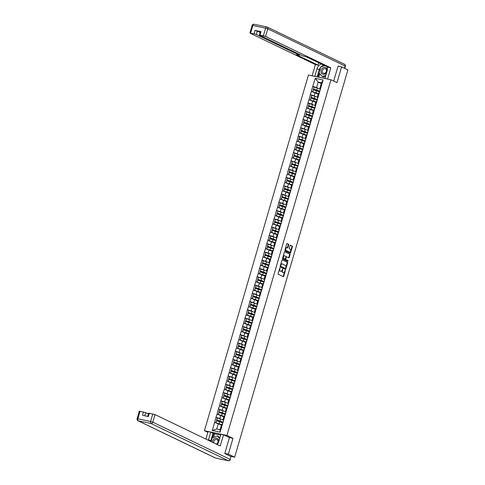<?xml version="1.0" encoding="UTF-8"?>
<svg xmlns="http://www.w3.org/2000/svg" width="485" height="485" viewBox="0 0 485 485"><rect width="100%" height="100%" fill="white"/><g stroke="black" fill="none" stroke-linecap="round" stroke-linejoin="round"><path stroke-width="0.73" d="M279.997 267.781L278.075 273.582A0.546 0.309 101.8 0 0 278.208 274.237L283.282 276.68A0.546 0.309 101.8 0 0 283.719 276.298L285.338 270.763L285.216 270.297L284.731 271.291A1.746 0.982 101.8 0 1 283.47 272.564A1.746 0.982 101.8 0 1 283.343 272.521L282.919 272.321A1.746 0.982 101.8 0 1 282.506 270.218L282.622 269.042L282.106 270.03A1.746 0.982 101.8 0 1 280.845 271.303A1.746 0.982 101.8 0 1 280.718 271.26L280.294 271.054A1.746 0.982 101.8 0 1 279.881 268.957L279.997 267.781M288.72 244.943A0.546 0.309 101.8 0 0 288.593 244.282L287.168 243.597A0.546 0.309 101.8 0 0 286.732 243.985L284.938 250.127A0.546 0.309 101.8 0 0 285.065 250.781L290.145 253.231A0.546 0.309 101.8 0 0 290.576 252.843L292.376 246.701A0.546 0.309 101.8 0 0 292.243 246.04L290.521 245.216A0.546 0.309 101.8 0 0 290.091 245.598L289.321 248.229A0.546 0.309 101.8 0 0 289.448 248.884L290.303 249.296A1.461 0.818 101.8 0 1 290.679 250.957A1.461 0.818 101.8 0 1 289.6 252.121A1.461 0.818 101.8 0 1 289.49 252.079L286.144 250.472A1.461 0.818 101.8 0 1 285.774 248.811A1.461 0.818 101.8 0 1 286.853 247.653A1.461 0.818 101.8 0 1 286.962 247.689L287.52 247.956A0.546 0.309 101.8 0 0 287.951 247.568L288.72 244.943L288.272 244.846A0.546 0.309 101.8 0 0 288.138 244.191L286.962 243.622M224.816 453.402L228.35 454.142L232.97 438.337L226.938 435.433L330.946 79.746L336.978 82.65L341.604 66.845L347.897 69.876L234.643 457.173L230.442 456.294M228.35 454.142L234.643 457.173M282.434 259.79A0.546 0.309 101.8 0 0 281.997 260.172L280.203 266.32A0.546 0.309 101.8 0 0 280.33 266.974L285.41 269.417A0.546 0.309 101.8 0 0 285.841 269.036L287.641 262.888A0.546 0.309 101.8 0 0 287.508 262.233L282.349 259.772M282.567 258.22L284.368 252.079A0.546 0.309 101.8 0 1 284.798 251.697L289.878 254.14A0.546 0.309 101.8 0 1 290.006 254.795L289.236 257.426A0.546 0.309 101.8 0 1 288.805 257.808L286.744 256.82A0.546 0.309 101.8 0 0 286.308 257.202L285.798 258.948A0.546 0.309 101.8 0 0 285.932 259.602L288.072 260.633L287.86 261.366L282.7 258.881A0.546 0.309 101.8 0 1 282.567 258.22M226.938 435.433L204.421 430.71L308.43 75.029L330.946 79.746M314.171 87.057L312.758 86.378L311.285 91.416L318.208 94.102M312.758 86.378L315.262 78.315L323.095 79.958L220.105 432.141L212.272 430.498L214.637 422.411L221.427 425.066M222.839 422.508L222.215 422.102A3.728 0.424 16.3 0 0 219.729 421.095L216.607 420.101L217.407 418.021L215.977 417.342L214.637 422.411M215.977 417.342L217.056 414.135L223.846 416.791M219.808 409.746L218.395 409.073L217.056 414.135M218.395 409.073L219.475 405.866L226.265 408.522M222.227 401.477L220.814 400.798L219.475 405.866M220.814 400.798L221.9 397.591L228.684 400.246M224.646 393.202L223.233 392.523L221.9 397.591M223.233 392.523L224.319 389.316L231.102 391.971M227.065 384.926L225.652 384.247L224.319 389.316M225.652 384.247L226.737 381.04L233.521 383.696M234.479 382.707L234.946 381.107L234.31 380.725A3.728 0.424 16.3 0 0 231.824 379.725L228.708 378.73L229.508 376.651L228.077 375.972L226.737 381.04M228.077 375.972L229.156 372.765L235.946 375.42M231.903 368.376L230.496 367.697L229.156 372.765M230.496 367.697L231.575 364.49L238.365 367.151M234.322 360.106L232.915 359.427L231.575 364.49M232.915 359.427L233.994 356.22L240.784 358.876M236.741 351.831L235.334 351.152L233.994 356.22M235.334 351.152L236.413 347.945L243.203 350.6M239.166 343.556L237.753 342.877L236.413 347.945M237.753 342.877L238.832 339.67L245.622 342.325M247.035 339.761L246.41 339.354A3.728 0.424 16.3 0 0 243.925 338.354L240.802 337.36L241.603 335.274L240.172 334.601L238.832 339.67M240.172 334.601L241.251 331.394L248.041 334.05M249.46 331.491L248.829 331.085A3.728 0.424 16.3 0 0 246.344 330.079L243.221 329.085L244.022 327.005L242.591 326.326L241.251 331.394M242.591 326.326L243.67 323.119L250.46 325.774M246.422 318.73L245.01 318.057L243.67 323.119M245.01 318.057L246.095 314.85L252.879 317.505M248.841 310.461L247.429 309.782L246.095 314.85M247.429 309.782L248.514 306.575L255.298 309.23M251.26 302.185L249.848 301.506L248.514 306.575M249.848 301.506L250.933 298.299L257.717 300.955M253.679 293.91L252.273 293.231L250.933 298.299M252.273 293.231L253.352 290.024L260.142 292.679M261.554 290.115L260.93 289.709A3.728 0.424 16.3 0 0 258.438 288.708L255.322 287.714L256.122 285.635L254.692 284.956L253.352 290.024M254.692 284.956L255.771 281.749L262.561 284.404M258.517 277.359L257.111 276.68L255.771 281.749M257.111 276.68L258.19 273.473L264.98 276.135M260.936 269.09L259.53 268.411L258.19 273.473M259.53 268.411L260.609 265.204L267.399 267.859M263.361 260.815L261.948 260.136L260.609 265.204M261.948 260.136L263.028 256.929L269.818 259.584M265.78 252.539L264.367 251.86L263.028 256.929M264.367 251.86L265.447 248.653L272.237 251.309M273.655 248.744L273.025 248.338A3.728 0.424 16.3 0 0 270.539 247.338L267.417 246.344L268.217 244.258L266.786 243.585L265.447 248.653M266.786 243.585L267.872 240.378L274.656 243.033M276.074 240.475L275.444 240.069A3.728 0.424 16.3 0 0 272.958 239.063L269.842 238.068L270.636 235.989L269.205 235.31L267.872 240.378M269.205 235.31L270.29 232.103L277.074 234.758M273.037 227.714L271.624 227.041L270.29 232.103M271.624 227.041L272.709 223.834L279.493 226.489M275.456 219.444L274.043 218.765L272.709 223.834M274.043 218.765L275.128 215.558L281.912 218.214M277.875 211.169L276.468 210.49L275.128 215.558M276.468 210.49L277.547 207.283L284.337 209.938M280.294 202.894L278.887 202.215L277.547 207.283M278.887 202.215L279.966 199.008L286.756 201.663M288.169 199.099L287.544 198.692A3.728 0.424 16.3 0 0 285.053 197.692L281.937 196.698L282.737 194.618L281.306 193.939L279.966 199.008M281.306 193.939L282.385 190.732L289.175 193.388M285.131 186.343L283.725 185.664L282.385 190.732M283.725 185.664L284.804 182.457L291.594 185.118M287.556 178.074L286.144 177.395L284.804 182.457M286.144 177.395L287.223 174.188L294.013 176.843M289.975 169.798L288.563 169.119L287.223 174.188M288.563 169.119L289.642 165.912L296.432 168.568M292.394 161.523L290.982 160.844L289.642 165.912M290.982 160.844L292.067 157.637L298.851 160.292M294.813 153.248L293.401 152.569L292.067 157.637M293.401 152.569L294.486 149.362L301.27 152.017M302.688 149.459L302.058 149.053A3.728 0.424 16.3 0 0 299.572 148.046L296.456 147.052L297.25 144.973L295.82 144.294L294.486 149.362M295.82 144.294L296.905 141.087L303.689 143.742M299.651 136.697L298.239 136.024L296.905 141.087M298.239 136.024L299.324 132.817L306.108 135.473M302.07 128.428L300.664 127.749L299.324 132.817M300.664 127.749L301.743 124.542L308.533 127.197M304.489 120.153L303.083 119.474L301.743 124.542M303.083 119.474L304.162 116.267L310.952 118.922M306.908 111.877L305.501 111.198L304.162 116.267M305.501 111.198L306.581 107.991L313.371 110.647M314.783 108.082L314.159 107.676A3.728 0.424 16.3 0 0 311.673 106.676L308.551 105.681L309.351 103.602L307.92 102.923L306.581 107.991M307.92 102.923L309 99.716L315.79 102.371M317.202 99.813L316.578 99.407A3.728 0.424 16.3 0 0 314.092 98.406L310.97 97.406L311.77 95.327L310.339 94.648L309 99.716M310.339 94.648L311.418 91.441M317.578 99.31A4.559 0.521 16.3 0 1 317.414 99.098L318.008 97.055A4.559 0.521 16.3 0 1 318.081 96.994L317.493 96.539L318.439 93.308L319.257 93.084M315.111 92.605L314.165 95.842L315.796 96.63M317.493 96.539L318.312 96.321M310.473 94.678L314.165 95.842M315.159 107.579A4.559 0.521 16.3 0 1 314.995 107.367L315.589 105.324A4.559 0.521 16.3 0 1 315.662 105.269L315.074 104.815L316.02 101.577L316.832 101.359M312.692 100.88L311.746 104.117L313.377 104.899M315.074 104.815L315.887 104.596M308.054 102.953L311.746 104.117M312.74 115.854A4.559 0.521 16.3 0 1 312.576 115.642L313.171 113.599A4.559 0.521 16.3 0 1 313.243 113.545L312.655 113.09L313.601 109.852L314.413 109.634M310.267 109.155L309.321 112.393L310.952 113.175M312.655 113.09L313.468 112.872M305.635 111.229L309.321 112.393M310.321 124.13A4.559 0.521 16.3 0 1 310.157 123.917L310.752 121.874A4.559 0.521 16.3 0 1 310.824 121.814L310.236 121.365L311.182 118.128L311.994 117.91M307.848 117.431L306.902 120.668L308.533 121.45M310.236 121.365L311.049 121.141M303.216 119.504L306.902 120.668M307.902 132.405A4.559 0.521 16.3 0 1 307.739 132.193L308.333 130.15A4.559 0.521 16.3 0 1 308.399 130.089L307.817 129.641L308.763 126.403L309.575 126.185M305.429 125.706L304.483 128.937L306.114 129.725M307.817 129.641L308.63 129.416M300.797 127.773L304.483 128.937M305.483 140.68A4.559 0.521 16.3 0 1 305.314 140.468L305.914 138.425A4.559 0.521 16.3 0 1 305.98 138.364L305.398 137.91L306.344 134.678L307.157 134.454M303.01 133.975L302.064 137.213L303.695 138.001M305.398 137.91L306.211 137.691M298.378 136.049L302.064 137.213M303.064 148.956A4.559 0.521 16.3 0 1 302.895 148.737L303.495 146.7A4.559 0.521 16.3 0 1 303.561 146.64L302.979 146.185L303.925 142.954L304.738 142.729M300.591 142.25L299.645 145.488L301.276 146.276M302.979 146.185L303.792 145.967M295.959 144.324L299.645 145.488M300.639 157.225A4.559 0.521 16.3 0 1 300.476 157.013L301.076 154.97A4.559 0.521 16.3 0 1 301.143 154.915L300.561 154.46L301.506 151.223L302.319 151.005M298.172 150.526L297.226 153.763L298.857 154.545M300.561 154.46L301.373 154.242M293.54 152.599L297.226 153.763M298.22 165.5A4.559 0.521 16.3 0 1 298.057 165.288L298.657 163.245A4.559 0.521 16.3 0 1 298.724 163.184L298.136 162.736L299.081 159.498L299.9 159.28M295.753 158.801L294.807 162.038L296.438 162.821M298.136 162.736L298.954 162.517M291.115 160.874L294.807 162.038M296.499 171.387L295.717 171.011L296.662 167.774L297.481 167.555M293.334 167.076L292.388 170.308L294.019 171.096M295.717 171.011L296.535 170.787M288.696 169.144L292.388 170.308M293.383 182.051A4.559 0.521 16.3 0 1 293.219 181.839L293.813 179.796A4.559 0.521 16.3 0 1 293.886 179.735L293.298 179.28L294.243 176.049L295.062 175.831M290.915 175.352L289.969 178.583L291.6 179.371M293.298 179.28L294.116 179.062M286.277 177.419L289.969 178.583M290.964 190.326A4.559 0.521 16.3 0 1 290.8 190.108L291.394 188.071A4.559 0.521 16.3 0 1 291.467 188.01L290.879 187.556L291.825 184.324L292.637 184.1M288.496 183.621L287.55 186.858L289.181 187.646M290.879 187.556L291.691 187.337M283.858 185.694L287.55 186.858M288.545 198.595A4.559 0.521 16.3 0 1 288.381 198.383L288.975 196.34A4.559 0.521 16.3 0 1 289.048 196.286L288.46 195.831L289.406 192.593L290.218 192.375M286.071 191.896L285.125 195.134L286.756 195.916M288.46 195.831L289.272 195.613M281.439 193.97L285.125 195.134M286.126 206.871A4.559 0.521 16.3 0 1 285.962 206.658L286.556 204.615A4.559 0.521 16.3 0 1 286.629 204.561L286.041 204.106L286.987 200.869L287.799 200.651M283.652 200.172L282.706 203.409L284.337 204.191M286.041 204.106L286.853 203.888M279.02 202.245L282.706 203.409M283.707 215.146A4.559 0.521 16.3 0 1 283.543 214.934L284.137 212.891A4.559 0.521 16.3 0 1 284.204 212.83L283.622 212.381L284.568 209.144L285.38 208.926M281.233 208.447L280.288 211.684L281.918 212.466M283.622 212.381L284.434 212.157M276.602 210.52L280.288 211.684M281.288 223.421A4.559 0.521 16.3 0 1 281.118 223.209L281.718 221.166A4.559 0.521 16.3 0 1 281.785 221.105L281.203 220.657L282.149 217.419L282.961 217.201M278.814 216.722L277.869 219.954L279.499 220.742M281.203 220.657L282.015 220.433M274.183 218.79L277.869 219.954M278.863 231.697A4.559 0.521 16.3 0 1 278.699 231.484L279.299 229.441A4.559 0.521 16.3 0 1 279.366 229.381L278.784 228.926L279.73 225.695L280.542 225.47M276.395 224.991L275.45 228.229L277.08 229.017M278.784 228.926L279.596 228.708M271.764 227.065L275.45 228.229M276.444 239.972A4.559 0.521 16.3 0 1 276.28 239.754L276.88 237.717A4.559 0.521 16.3 0 1 276.947 237.656L276.359 237.201L277.311 233.97L278.123 233.746M273.976 233.267L273.031 236.504L274.662 237.292M276.359 237.201L277.177 236.983M269.345 235.34L273.031 236.504M274.025 248.241A4.559 0.521 16.3 0 1 273.861 248.029L274.462 245.986A4.559 0.521 16.3 0 1 274.528 245.931L273.94 245.477L274.886 242.239L275.704 242.021M271.558 241.542L270.612 244.779L272.243 245.562M273.94 245.477L274.759 245.258M266.92 243.615L270.612 244.779M271.606 256.517A4.559 0.521 16.3 0 1 271.442 256.304L272.043 254.261A4.559 0.521 16.3 0 1 272.109 254.201L271.521 253.752L272.467 250.515L273.285 250.296M269.139 249.817L268.193 253.055L269.824 253.837M271.521 253.752L272.34 253.534M264.501 251.891L268.193 253.055M269.187 264.792A4.559 0.521 16.3 0 1 269.023 264.58L269.618 262.537A4.559 0.521 16.3 0 1 269.69 262.476L269.102 262.027L270.048 258.79L270.866 258.572M266.72 258.093L265.774 261.324L267.405 262.112M269.102 262.027L269.921 261.803M262.082 260.16L265.774 261.324M266.768 273.067A4.559 0.521 16.3 0 1 266.604 272.855L267.199 270.812A4.559 0.521 16.3 0 1 267.271 270.751L266.683 270.297L267.629 267.065L268.441 266.847M264.301 266.368L263.355 269.599L264.986 270.387M266.683 270.297L267.496 270.078M259.663 268.435L263.355 269.599M264.349 281.342A4.559 0.521 16.3 0 1 264.186 281.124L264.78 279.087A4.559 0.521 16.3 0 1 264.852 279.027L264.264 278.572L265.21 275.341L266.022 275.116M261.876 274.637L260.93 277.875L262.561 278.663M264.264 278.572L265.077 278.354M257.244 276.711L260.93 277.875M261.93 289.612A4.559 0.521 16.3 0 1 261.767 289.399L262.361 287.356A4.559 0.521 16.3 0 1 262.433 287.302L261.845 286.847L262.791 283.61L263.604 283.392M259.457 282.913L258.511 286.15L260.142 286.932M261.845 286.847L262.658 286.629M254.825 284.986L258.511 286.15M259.511 297.887A4.559 0.521 16.3 0 1 259.348 297.675L259.942 295.632A4.559 0.521 16.3 0 1 260.008 295.577L259.426 295.123L260.372 291.885L261.185 291.667M257.038 291.188L256.092 294.425L257.723 295.207M259.426 295.123L260.239 294.904M252.406 293.261L256.092 294.425M257.092 306.162A4.559 0.521 16.3 0 1 256.923 305.95L257.523 303.907A4.559 0.521 16.3 0 1 257.59 303.846L257.008 303.398L257.953 300.16L258.766 299.942M254.619 299.463L253.673 302.701L255.304 303.483M257.008 303.398L257.82 303.173M249.987 301.537L253.673 302.701M254.667 314.438A4.559 0.521 16.3 0 1 254.504 314.225L255.104 312.182A4.559 0.521 16.3 0 1 255.171 312.122L254.589 311.673L255.534 308.436L256.347 308.217M252.2 307.739L251.254 310.97L252.885 311.758M254.589 311.673L255.401 311.449M247.568 309.806L251.254 310.97M252.248 322.713A4.559 0.521 16.3 0 1 252.085 322.501L252.685 320.458A4.559 0.521 16.3 0 1 252.752 320.397L252.164 319.942L253.115 316.711L253.928 316.487M249.781 316.008L248.835 319.245L250.466 320.033M252.164 319.942L252.982 319.724M245.149 318.081L248.835 319.245M249.83 330.988A4.559 0.521 16.3 0 1 249.666 330.77L250.266 328.733A4.559 0.521 16.3 0 1 250.333 328.672L249.745 328.218L250.69 324.986L251.509 324.762M247.362 324.283L246.416 327.52L248.047 328.303M249.745 328.218L250.563 327.999M242.724 326.356L246.416 327.52M247.411 339.257A4.559 0.521 16.3 0 1 247.247 339.045L247.847 337.002A4.559 0.521 16.3 0 1 247.914 336.948L247.326 336.493L248.271 333.256L249.09 333.037M244.943 332.558L243.997 335.796L245.628 336.578M247.326 336.493L248.144 336.275M240.305 334.632L243.997 335.796M244.992 347.533A4.559 0.521 16.3 0 1 244.828 347.321L245.422 345.278A4.559 0.521 16.3 0 1 245.495 345.217L244.907 344.768L245.853 341.531L246.671 341.313M242.524 340.834L241.578 344.071L243.209 344.853M244.907 344.768L245.719 344.55M237.886 342.907L241.578 344.071M242.573 355.808A4.559 0.521 16.3 0 1 242.409 355.596L243.003 353.553A4.559 0.521 16.3 0 1 243.076 353.492L242.488 353.044L243.434 349.806L244.246 349.588M240.105 349.109L239.16 352.34L240.79 353.128M242.488 353.044L243.3 352.819M235.467 351.176L239.16 352.34M240.154 364.083A4.559 0.521 16.3 0 1 239.99 363.871L240.584 361.828A4.559 0.521 16.3 0 1 240.657 361.768L240.069 361.313L241.015 358.082L241.827 357.863M237.68 357.384L236.735 360.616L238.365 361.404M240.069 361.313L240.881 361.095M233.049 359.452L236.735 360.616M237.735 372.359A4.559 0.521 16.3 0 1 237.571 372.14L238.165 370.103A4.559 0.521 16.3 0 1 238.238 370.043L237.65 369.588L238.596 366.357L239.408 366.133M235.261 365.654L234.316 368.891L235.946 369.679M237.65 369.588L238.462 369.37M230.63 367.727L234.316 368.891M235.316 380.628A4.559 0.521 16.3 0 1 235.152 380.416L235.746 378.373A4.559 0.521 16.3 0 1 235.813 378.318L235.231 377.863L236.177 374.626L236.989 374.408M232.842 373.929L231.897 377.166L233.527 377.948M235.231 377.863L236.043 377.645M228.211 376.002L231.897 377.166M232.897 388.903A4.559 0.521 16.3 0 1 232.727 388.691L233.327 386.648A4.559 0.521 16.3 0 1 233.394 386.593L232.812 386.139L233.758 382.901L234.57 382.683M230.423 382.204L229.478 385.442L231.109 386.224M232.812 386.139L233.624 385.921M225.792 384.278L229.478 385.442M230.472 397.179A4.559 0.521 16.3 0 1 230.308 396.966L230.908 394.923A4.559 0.521 16.3 0 1 230.975 394.863L230.393 394.414L231.339 391.177L232.151 390.958M228.005 390.48L227.059 393.717L228.69 394.499M230.393 394.414L231.206 394.19M223.373 392.553L227.059 393.717M228.053 405.454A4.559 0.521 16.3 0 1 227.889 405.242L228.49 403.199A4.559 0.521 16.3 0 1 228.556 403.138L227.968 402.689L228.92 399.452L229.732 399.234M225.586 398.755L224.64 401.986L226.271 402.774M227.968 402.689L228.787 402.465M220.954 400.822L224.64 401.986M225.634 413.729A4.559 0.521 16.3 0 1 225.47 413.517L226.071 411.474A4.559 0.521 16.3 0 1 226.137 411.413L225.549 410.959L226.495 407.727L227.313 407.503M223.167 407.024L222.221 410.262L223.852 411.05M225.549 410.959L226.368 410.74M218.529 409.097L222.221 410.262M223.215 422.005A4.559 0.521 16.3 0 1 223.052 421.786L223.652 419.749A4.559 0.521 16.3 0 1 223.718 419.689L223.13 419.234L224.076 416.003L224.894 415.778M220.748 415.299L219.802 418.537L221.433 419.319M223.13 419.234L223.949 419.016M216.11 417.373L219.802 418.537M218.329 423.575L216.734 429.013L220.069 429.71L221.657 424.272L222.476 424.054M220.069 429.71L220.105 432.141M212.272 430.498L216.734 429.013M341.604 66.845L338.069 66.105M207.853 432.365L204.421 430.71M319.997 91.034A4.559 0.521 16.3 0 1 319.833 90.822L320.433 88.779A4.559 0.521 16.3 0 1 320.5 88.719L319.912 88.264L321.507 82.832L318.172 82.129L316.584 87.567L318.215 88.355M321.27 83.626L318.172 82.129L315.262 78.315M319.912 88.264L320.73 88.046M321.507 82.832L323.095 79.958M312.892 86.403L316.584 87.567M232.97 438.337L229.211 437.549M279.342 269.254A1.746 0.982 101.8 0 0 279.845 270.963L280.294 271.054M280.536 271.218A1.746 0.982 101.8 0 1 280.397 271.212A1.746 0.982 101.8 0 1 280.269 271.163L279.845 270.963M281.997 270.339A1.746 0.982 101.8 0 0 282.47 272.224L282.919 272.321M283.155 272.485A1.746 0.982 101.8 0 1 283.022 272.473A1.746 0.982 101.8 0 1 282.894 272.431L282.47 272.224M283.04 276.565A0.546 0.309 101.8 0 0 283.27 276.201L284.598 271.661M285.926 267.126L287.187 262.797A0.546 0.309 101.8 0 0 287.059 262.142L282.228 259.815M285.162 269.302A0.546 0.309 101.8 0 0 285.392 268.939L285.544 268.435M280.767 265.938L280.857 266.392L285.338 268.551L285.835 267.514A1.746 0.982 101.8 0 0 285.423 265.416L282.373 263.949A1.746 0.982 101.8 0 0 282.246 263.907A1.746 0.982 101.8 0 0 280.985 265.18L280.767 265.938L280.342 265.847M280.288 266.029L280.857 266.392M284.919 268.46L280.403 266.301M281.924 263.852A1.746 0.982 101.8 0 0 281.797 263.81A1.746 0.982 101.8 0 0 280.669 264.719M284.598 251.721L289.878 254.14M288.557 257.693A0.546 0.309 101.8 0 0 288.787 257.329L289.557 254.704A0.546 0.309 101.8 0 0 289.43 254.043M286.659 256.801L286.296 256.723A0.546 0.309 101.8 0 0 285.938 256.923M285.332 258.941A0.546 0.309 101.8 0 0 285.477 259.511L288.072 260.633M287.581 261.233L287.623 260.542M284.61 255.789A1.461 0.818 101.8 0 0 284.501 255.753A1.461 0.818 101.8 0 0 283.422 256.917A1.461 0.818 101.8 0 0 283.792 258.572L284.974 259.142A0.546 0.309 101.8 0 0 285.404 258.76L285.914 257.014A0.546 0.309 101.8 0 0 285.786 256.359L284.61 255.789M284.155 255.692A1.461 0.818 101.8 0 0 284.052 255.656A1.461 0.818 101.8 0 0 283.07 256.504M282.937 256.953A1.461 0.818 101.8 0 0 283.343 258.481L283.792 258.572M284.604 259.063A0.546 0.309 101.8 0 1 284.519 259.045L283.343 258.481M287.272 247.835A0.546 0.309 101.8 0 0 287.502 247.477L288.272 244.846M286.508 247.592A1.461 0.818 101.8 0 0 286.405 247.556A1.461 0.818 101.8 0 0 285.477 248.284M285.271 248.981A1.461 0.818 101.8 0 0 285.695 250.375L286.144 250.472M289.26 252.036A1.461 0.818 101.8 0 1 289.145 252.024A1.461 0.818 101.8 0 1 289.042 251.988L285.695 250.375M290.727 250.69L291.921 246.604A0.546 0.309 101.8 0 0 291.794 245.95L290.321 245.24M289.897 253.109A0.546 0.309 101.8 0 0 290.127 252.752L290.527 251.388M221.481 424.872L221.415 424.83A3.728 0.424 -163.7 0 0 218.929 423.829L218.705 423.757M223.082 422.356L223.088 421.889M221.536 424.684A4.559 0.521 -163.7 0 0 219.129 423.793L219.729 421.75A4.559 0.521 16.3 0 1 222.712 422.938M219.729 421.75L216.607 420.75L216.013 422.793L219.129 423.793M215.825 422.787L216.607 420.75M222.385 424.078L222.851 422.477A4.559 0.521 16.3 0 1 222.918 422.417L223.118 422.344M223.512 420.21A4.559 0.521 -163.7 0 0 220.523 419.016L217.407 418.021L216.813 420.058L219.929 421.059A4.559 0.521 16.3 0 1 222.973 422.283M225.264 414.232L224.634 413.826A3.728 0.424 16.3 0 0 222.148 412.826L219.026 411.826L219.826 409.746L219.026 411.826M223.9 416.597L223.834 416.554A3.728 0.424 -163.7 0 0 221.348 415.554L221.124 415.481M225.501 414.081L225.507 413.614M223.955 416.409A4.559 0.521 -163.7 0 0 221.548 415.518L222.148 413.475A4.559 0.521 16.3 0 1 225.137 414.663M222.148 413.475L219.026 412.474L218.432 414.517L221.548 415.518M218.244 414.511L219.026 412.474M224.804 415.803L225.27 414.202A4.559 0.521 16.3 0 1 225.337 414.148L225.537 414.069M225.931 411.935A4.559 0.521 -163.7 0 0 222.942 410.746L219.826 409.746M219.232 411.789L222.348 412.783A4.559 0.521 16.3 0 1 225.392 414.008M227.683 405.957L227.053 405.551A3.728 0.424 16.3 0 0 224.567 404.551L221.451 403.55L222.245 401.471L221.451 403.55M226.319 408.328L226.252 408.279A3.728 0.424 -163.7 0 0 223.767 407.279L223.543 407.212M227.92 405.806L227.926 405.339M226.38 408.14A4.559 0.521 -163.7 0 0 223.967 407.242L224.567 405.199A4.559 0.521 16.3 0 1 227.556 406.394M224.567 405.199L221.445 404.205L220.851 406.242L223.967 407.242M220.663 406.236L221.445 404.205M227.222 407.527L227.689 405.927A4.559 0.521 16.3 0 1 227.756 405.872L227.956 405.793M228.35 403.659A4.559 0.521 -163.7 0 0 225.367 402.471L222.245 401.471M221.651 403.514L224.767 404.514A4.559 0.521 16.3 0 1 227.811 405.739M229.641 399.258L230.108 397.658L229.472 397.276A3.728 0.424 16.3 0 0 226.986 396.275L223.87 395.275L224.664 393.196L223.87 395.275M228.744 400.052L228.677 400.01A3.728 0.424 -163.7 0 0 226.186 399.009L225.968 398.937M230.339 397.536L230.345 397.07M228.799 399.864A4.559 0.521 -163.7 0 0 226.386 398.967L226.986 396.93A4.559 0.521 16.3 0 1 229.975 398.118M226.986 396.93L223.87 395.93L223.27 397.973L226.386 398.967M223.082 397.961L223.87 395.93M230.775 395.384A4.559 0.521 -163.7 0 0 227.786 394.196L224.664 393.196M224.07 395.239L227.186 396.239A4.559 0.521 16.3 0 1 230.229 397.464M232.06 390.983L232.527 389.382L231.891 389A3.728 0.424 16.3 0 0 229.405 388L226.289 387L227.083 384.92L226.289 387M231.163 391.777L231.096 391.734A3.728 0.424 -163.7 0 0 228.605 390.734L228.387 390.661M232.758 389.261L232.764 388.794M231.218 391.589A4.559 0.521 -163.7 0 0 228.805 390.698L229.405 388.655A4.559 0.521 16.3 0 1 232.394 389.843M229.405 388.655L226.289 387.654L225.689 389.697L228.805 390.698M225.501 389.691L226.289 387.654M233.194 387.109A4.559 0.521 -163.7 0 0 230.205 385.921L227.083 384.92M226.489 386.963L229.605 387.964A4.559 0.521 16.3 0 1 232.648 389.188M233.582 383.502L233.515 383.459A3.728 0.424 -163.7 0 0 231.024 382.459L230.805 382.386M235.183 380.986L235.189 380.519M233.637 383.314A4.559 0.521 -163.7 0 0 231.23 382.422L231.824 380.379A4.559 0.521 16.3 0 1 234.813 381.568M231.824 380.379L228.708 379.379L228.108 381.422L231.23 382.422M227.92 381.416L228.708 379.379M235.613 378.84A4.559 0.521 -163.7 0 0 232.624 377.645L229.508 376.651L228.908 378.688L232.024 379.688A4.559 0.521 16.3 0 1 235.067 380.913M217.062 444.466A3.613 2.965 -64.3 0 0 217.619 443.933A3.613 2.965 -64.3 0 0 217.807 443.702M218.553 442.15A3.613 2.965 -64.3 0 0 217.268 438.476A3.613 2.965 -64.3 0 0 213.558 439.422A3.613 2.965 -64.3 0 0 212.491 442.265M216.31 444.108A2.474 2.025 -64.3 0 0 217.316 443.387A2.474 2.025 -64.3 0 0 217.001 439.616A2.474 2.025 -64.3 0 0 214.54 440.301A2.474 2.025 -64.3 0 0 213.921 442.957M211.139 441.617L212.218 437.937L217.262 435.954L218.414 436.506L219.772 438.016M217.262 435.954L219.614 438.561M326.065 73.083A3.613 2.965 -64.3 0 0 326.369 68.149A3.613 2.965 -64.3 0 0 322.004 68.573A3.613 2.965 -64.3 0 0 321.694 73.508A3.613 2.965 -64.3 0 0 326.065 73.083M325.762 72.532A2.474 2.025 -64.3 0 0 325.447 68.761A2.474 2.025 -64.3 0 0 322.986 69.446A2.474 2.025 -64.3 0 0 323.301 73.223A2.474 2.025 -64.3 0 0 325.762 72.532M325.544 76.309L323.507 77.103L322.355 76.551L318.984 72.805L320.658 67.082L324.586 65.542M325.878 75.175L322.355 76.551M217.201 444.533A6.256 5.129 -64.3 0 0 218.668 441.786L220.875 434.257L223.53 434.815L220.257 446.006L155.018 414.596L152.799 422.18L230.108 459.398L230.945 456.537L224.767 453.56L229.417 437.652L223.53 434.815M210.654 441.38A6.256 5.129 -64.3 0 1 210.811 440.756L208.538 439.665A6.256 5.129 -64.3 0 0 208.386 440.289M208.538 439.665L210.739 432.135L208.083 431.577L205.889 439.089M220.639 435.057L214.594 433.79L210.739 432.135M148.404 413.947L145.694 412.644L144.766 415.815M140.062 411.225L137.843 418.81L137.103 418.755L139.322 411.171L145.694 412.644M147.676 416.427L148.64 413.129L155.018 414.596M143.481 411.947L142.493 415.336L148.392 416.573L149.38 413.178M230.945 456.537L230.108 459.398A1.667 1.364 115.7 0 1 228.296 460.708L150.98 423.49L138.243 420.816L215.552 458.034L228.296 460.708A1.667 0.94 -78.2 0 0 228.417 460.75A1.667 1.667 0 0 0 230.357 459.586M210.811 440.756L213.012 433.226M213.733 433.378L212.424 437.852M214.594 433.79L213.533 437.415M314.844 76.369L312.128 75.781L315.395 64.59L250.157 33.186L254.067 33.768L255.061 30.373L259.984 32.38M314.783 76.339L316.984 68.809A6.256 5.129 -64.3 0 1 321.446 64.026M327.63 79.055L324.914 78.467L327.114 70.931A6.256 5.129 -64.3 0 0 326.993 66.7M327.569 79.025L330.843 67.833L328.187 67.276L306.629 56.897L302.3 55.757L259.481 35.138L260.221 31.561L260.96 31.61L255.061 30.373M306.296 56.824L319.069 62.886M318.736 62.814L318.057 65.148L315.395 64.59M330.843 67.833L265.604 36.423L259.226 34.956M257.274 31.076L256.28 34.471L299.106 55.084L296.499 54.775L318.057 65.148M256.28 34.471L254.067 33.768M338.736 66.245L338.112 65.948L333.692 81.068M317.22 76.866L319.257 69.901L316.984 68.809M323.713 65.123A6.256 5.129 -64.3 0 0 320.858 67.003M320.591 67.318A6.256 5.129 -64.3 0 0 319.257 69.901M319.124 72.962L317.936 77.018M319.87 73.787L318.863 77.212M237.359 372.862L236.735 372.456A3.728 0.424 16.3 0 0 234.243 371.455L231.127 370.455L231.927 368.376L231.127 370.455M236.001 375.226L235.934 375.184A3.728 0.424 -163.7 0 0 233.449 374.184L233.224 374.111M237.601 372.71L237.608 372.244M236.056 375.038A4.559 0.521 -163.7 0 0 233.649 374.147L234.243 372.104A4.559 0.521 16.3 0 1 237.232 373.292M234.243 372.104L231.127 371.104L230.527 373.147L233.649 374.147M230.339 373.141L231.127 371.104M236.898 374.432L237.365 372.832A4.559 0.521 16.3 0 1 237.438 372.771L237.632 372.698M238.032 370.564A4.559 0.521 -163.7 0 0 235.043 369.37L231.927 368.376M231.327 370.419L234.443 371.413A4.559 0.521 16.3 0 1 237.492 372.638M239.778 364.587L239.153 364.18A3.728 0.424 16.3 0 0 236.662 363.18L233.546 362.18L234.346 360.1L233.546 362.18M238.42 366.957L238.353 366.909A3.728 0.424 -163.7 0 0 235.868 365.908L235.643 365.842M240.02 364.435L240.026 363.968M238.474 366.763A4.559 0.521 -163.7 0 0 236.068 365.872L236.662 363.829A4.559 0.521 16.3 0 1 239.651 365.023M236.662 363.829L233.546 362.835L232.945 364.872L236.068 365.872M232.758 364.865L233.546 362.835M239.317 366.157L239.784 364.556A4.559 0.521 16.3 0 1 239.857 364.502L240.051 364.423M240.451 362.289A4.559 0.521 -163.7 0 0 237.462 361.101L234.346 360.1M233.746 362.143L236.868 363.138A4.559 0.521 16.3 0 1 239.911 364.368M242.197 356.311L241.572 355.905A3.728 0.424 16.3 0 0 239.081 354.905L235.965 353.904L236.765 351.825L235.965 353.904M240.839 358.682L240.772 358.639A3.728 0.424 -163.7 0 0 238.287 357.633L238.062 357.566M242.439 356.16L242.445 355.693M240.893 358.494A4.559 0.521 -163.7 0 0 238.487 357.597L239.081 355.553A4.559 0.521 16.3 0 1 242.07 356.748M239.081 355.553L235.965 354.559L235.37 356.602L238.487 357.597M235.183 356.59L235.965 354.559M241.736 357.888L242.209 356.287A4.559 0.521 16.3 0 1 242.276 356.226L242.476 356.148M242.87 354.014A4.559 0.521 -163.7 0 0 239.881 352.825L236.765 351.825M236.165 353.868L239.287 354.868A4.559 0.521 16.3 0 1 242.33 356.093M244.616 348.036L243.991 347.63A3.728 0.424 16.3 0 0 241.506 346.629L238.384 345.629L239.184 343.55L238.384 345.629M243.258 350.406L243.191 350.364A3.728 0.424 -163.7 0 0 240.706 349.364L240.481 349.291M244.858 347.89L244.864 347.424M243.312 350.218A4.559 0.521 -163.7 0 0 240.906 349.321L241.5 347.284A4.559 0.521 16.3 0 1 244.488 348.472M241.5 347.284L238.384 346.284L237.789 348.327L240.906 349.321M237.601 348.315L238.384 346.284M244.155 349.612L244.628 348.012A4.559 0.521 16.3 0 1 244.695 347.951L244.895 347.872M245.289 345.738A4.559 0.521 -163.7 0 0 242.3 344.55L239.184 343.55M238.584 345.593L241.706 346.593A4.559 0.521 16.3 0 1 244.749 347.818M245.677 342.131L245.61 342.089A3.728 0.424 -163.7 0 0 243.124 341.088L242.9 341.016M247.277 339.615L247.283 339.148M245.731 341.943A4.559 0.521 -163.7 0 0 243.325 341.052L243.925 339.009A4.559 0.521 16.3 0 1 246.913 340.197M243.925 339.009L240.802 338.009L240.208 340.052L243.325 341.052M240.02 340.046L240.802 338.009M246.58 341.337L247.047 339.736A4.559 0.521 16.3 0 1 247.114 339.676L247.314 339.603M247.708 337.469A4.559 0.521 -163.7 0 0 244.719 336.275L241.603 335.274L241.009 337.317L244.125 338.318A4.559 0.521 16.3 0 1 247.168 339.542M248.096 333.856L248.029 333.813A3.728 0.424 -163.7 0 0 245.543 332.813L245.319 332.74M249.696 331.34L249.702 330.873M248.15 333.668A4.559 0.521 -163.7 0 0 245.743 332.777L246.344 330.734A4.559 0.521 16.3 0 1 249.332 331.922M246.344 330.734L243.221 329.733L242.627 331.776L245.743 332.777M242.439 331.77L243.221 329.733M248.999 333.062L249.466 331.461A4.559 0.521 16.3 0 1 249.532 331.4L249.733 331.328M250.127 329.194A4.559 0.521 -163.7 0 0 247.138 327.999L244.022 327.005L243.428 329.048L246.544 330.042A4.559 0.521 16.3 0 1 249.587 331.267M251.879 323.216L251.248 322.81A3.728 0.424 16.3 0 0 248.763 321.81L245.646 320.809L246.441 318.73L245.646 320.809M250.521 325.58L250.448 325.538A3.728 0.424 -163.7 0 0 247.962 324.538L247.738 324.465M252.115 323.065L252.121 322.598M250.575 325.393A4.559 0.521 -163.7 0 0 248.162 324.501L248.763 322.458A4.559 0.521 16.3 0 1 251.751 323.647M248.763 322.458L245.64 321.458L245.046 323.501L248.162 324.501M244.858 323.495L245.64 321.458M251.418 324.786L251.885 323.186A4.559 0.521 16.3 0 1 251.951 323.131L252.151 323.052M252.546 320.918A4.559 0.521 -163.7 0 0 249.563 319.73L246.441 318.73M245.846 320.773L248.963 321.767A4.559 0.521 16.3 0 1 252.006 322.992M254.298 314.941L253.667 314.535A3.728 0.424 16.3 0 0 251.181 313.534L248.065 312.534L248.86 310.455L248.065 312.534M252.94 317.311L252.873 317.263A3.728 0.424 -163.7 0 0 250.381 316.262L250.163 316.196M254.534 314.789L254.54 314.322M252.994 317.123A4.559 0.521 -163.7 0 0 250.581 316.226L251.181 314.183A4.559 0.521 16.3 0 1 254.17 315.377M251.181 314.183L248.065 313.189L247.465 315.226L250.581 316.226M247.277 315.22L248.065 313.189M253.837 316.511L254.304 314.911A4.559 0.521 16.3 0 1 254.37 314.856L254.57 314.777M254.971 312.643A4.559 0.521 -163.7 0 0 251.982 311.455L248.86 310.455M248.265 312.498L251.382 313.498A4.559 0.521 16.3 0 1 254.425 314.723M256.717 306.665L256.086 306.259A3.728 0.424 16.3 0 0 253.6 305.259L250.484 304.259L251.278 302.179L250.484 304.259M255.359 309.036L255.292 308.993A3.728 0.424 -163.7 0 0 252.8 307.993L252.582 307.92M256.953 306.52L256.959 306.053M255.413 308.848A4.559 0.521 -163.7 0 0 253.006 307.951L253.6 305.914A4.559 0.521 16.3 0 1 256.589 307.102M253.6 305.914L250.484 304.913L249.884 306.956L253.006 307.951M249.696 306.944L250.484 304.913M256.256 308.242L256.723 306.641A4.559 0.521 16.3 0 1 256.795 306.581L256.989 306.502M257.389 304.368A4.559 0.521 -163.7 0 0 254.401 303.18L251.278 302.179M250.684 304.222L253.8 305.223A4.559 0.521 16.3 0 1 256.844 306.447M259.135 298.39L258.505 297.984A3.728 0.424 16.3 0 0 256.019 296.984L252.903 295.983L253.703 293.904L252.903 295.983M257.777 300.761L257.711 300.718A3.728 0.424 -163.7 0 0 255.219 299.718L255.001 299.645M259.378 298.245L259.384 297.778M257.832 300.573A4.559 0.521 -163.7 0 0 255.425 299.681L256.019 297.638A4.559 0.521 16.3 0 1 259.008 298.827M256.019 297.638L252.903 296.638L252.303 298.681L255.425 299.681M252.115 298.675L252.903 296.638M258.675 299.966L259.142 298.366A4.559 0.521 16.3 0 1 259.214 298.305L259.408 298.233M259.808 296.092A4.559 0.521 -163.7 0 0 256.82 294.904L253.703 293.904M253.103 295.947L256.219 296.947A4.559 0.521 16.3 0 1 259.263 298.172M260.196 292.485L260.13 292.443A3.728 0.424 -163.7 0 0 257.644 291.443L257.42 291.37M261.797 289.969L261.803 289.503M260.251 292.297A4.559 0.521 -163.7 0 0 257.844 291.406L258.438 289.363A4.559 0.521 16.3 0 1 261.427 290.551M258.438 289.363L255.322 288.363L254.722 290.406L257.844 291.406M254.534 290.4L255.322 288.363M261.094 291.691L261.56 290.091A4.559 0.521 16.3 0 1 261.633 290.03L261.827 289.957M262.227 287.823A4.559 0.521 -163.7 0 0 259.239 286.629L256.122 285.635L255.522 287.672L258.638 288.672A4.559 0.521 16.3 0 1 261.688 289.897M263.973 281.846L263.349 281.439A3.728 0.424 16.3 0 0 260.857 280.439L257.741 279.439L258.541 277.359L257.741 279.439M262.615 284.21L262.549 284.168A3.728 0.424 -163.7 0 0 260.063 283.167L259.839 283.094M264.216 281.694L264.222 281.227M262.67 284.022A4.559 0.521 -163.7 0 0 260.263 283.131L260.857 281.088A4.559 0.521 16.3 0 1 263.846 282.276M260.857 281.088L257.741 280.087L257.141 282.131L260.263 283.131M256.959 282.125L257.741 280.087M263.513 283.416L263.979 281.815A4.559 0.521 16.3 0 1 264.052 281.755L264.246 281.682M264.646 279.548A4.559 0.521 -163.7 0 0 261.657 278.354L258.541 277.359M257.941 279.402L261.063 280.397A4.559 0.521 16.3 0 1 264.107 281.621M266.392 273.57L265.768 273.164A3.728 0.424 16.3 0 0 263.282 272.164L260.16 271.163L260.96 269.084L260.16 271.163M265.034 275.941L264.968 275.892A3.728 0.424 -163.7 0 0 262.482 274.892L262.258 274.825M266.635 273.419L266.641 272.952M265.089 275.747A4.559 0.521 -163.7 0 0 262.682 274.856L263.276 272.812A4.559 0.521 16.3 0 1 266.265 274.007M263.276 272.812L260.16 271.818L259.566 273.855L262.682 274.856M259.378 273.849L260.16 271.818M265.932 275.14L266.404 273.54A4.559 0.521 16.3 0 1 266.471 273.485L266.671 273.407M267.065 271.273A4.559 0.521 -163.7 0 0 264.076 270.084L260.96 269.084M260.36 271.127L263.482 272.127A4.559 0.521 16.3 0 1 266.526 273.352M268.811 265.295L268.187 264.889A3.728 0.424 16.3 0 0 265.701 263.888L262.579 262.888L263.379 260.809L262.579 262.888M267.453 267.665L267.387 267.623A3.728 0.424 -163.7 0 0 264.901 266.617L264.677 266.55M269.054 265.143L269.06 264.677M267.508 267.477A4.559 0.521 -163.7 0 0 265.101 266.58L265.695 264.537A4.559 0.521 16.3 0 1 268.684 265.731M265.695 264.537L262.579 263.543L261.985 265.586L265.101 266.58M261.797 265.574L262.579 263.543M268.35 266.871L268.823 265.271A4.559 0.521 16.3 0 1 268.89 265.21L269.09 265.131M269.484 262.997A4.559 0.521 -163.7 0 0 266.495 261.809L263.379 260.809M262.779 262.852L265.901 263.852A4.559 0.521 16.3 0 1 268.945 265.077M271.23 257.02L270.606 256.613A3.728 0.424 16.3 0 0 268.12 255.613L264.998 254.613L265.798 252.533L264.998 254.613M269.872 259.39L269.805 259.348A3.728 0.424 -163.7 0 0 267.32 258.347L267.096 258.275M271.473 256.874L271.479 256.407M269.927 259.202A4.559 0.521 -163.7 0 0 267.52 258.305L268.12 256.268A4.559 0.521 16.3 0 1 271.109 257.456M268.12 256.268L264.998 255.268L264.404 257.311L267.52 258.305M264.216 257.299L264.998 255.268M270.775 258.596L271.242 256.995A4.559 0.521 16.3 0 1 271.309 256.935L271.509 256.856M271.903 254.722A4.559 0.521 -163.7 0 0 268.914 253.534L265.798 252.533M265.204 254.576L268.32 255.577A4.559 0.521 16.3 0 1 271.364 256.801M272.291 251.115L272.224 251.072A3.728 0.424 -163.7 0 0 269.739 250.072L269.514 249.999M273.892 248.599L273.898 248.132M272.352 250.927A4.559 0.521 -163.7 0 0 269.939 250.036L270.539 247.993A4.559 0.521 16.3 0 1 273.528 249.181M270.539 247.993L267.417 246.992L266.823 249.035L269.939 250.036M266.635 249.029L267.417 246.992M273.194 250.321L273.661 248.72A4.559 0.521 16.3 0 1 273.728 248.66L273.928 248.587M274.322 246.453A4.559 0.521 -163.7 0 0 271.333 245.258L268.217 244.258L267.623 246.301L270.739 247.302A4.559 0.521 16.3 0 1 273.782 248.526M274.716 242.839L274.643 242.797A3.728 0.424 -163.7 0 0 272.158 241.797L271.94 241.724M276.311 240.324L276.317 239.857M274.771 242.652A4.559 0.521 -163.7 0 0 272.358 241.76L272.958 239.717A4.559 0.521 16.3 0 1 275.947 240.906M272.958 239.717L269.836 238.717L269.242 240.76L272.358 241.76M269.054 240.754L269.836 238.717M275.613 242.045L276.08 240.445A4.559 0.521 16.3 0 1 276.147 240.384L276.347 240.311M276.741 238.177A4.559 0.521 -163.7 0 0 273.758 236.983L270.636 235.989L270.042 238.032L273.158 239.026A4.559 0.521 16.3 0 1 276.201 240.251M278.493 232.2L277.863 231.794A3.728 0.424 16.3 0 0 275.377 230.793L272.261 229.793L273.055 227.714L272.261 229.793M277.135 234.564L277.068 234.522A3.728 0.424 -163.7 0 0 274.577 233.521L274.358 233.449M278.729 232.048L278.736 231.581M277.19 234.376A4.559 0.521 -163.7 0 0 274.777 233.485L275.377 231.442A4.559 0.521 16.3 0 1 278.366 232.63M275.377 231.442L272.261 230.442L271.661 232.485L274.777 233.485M271.473 232.479L272.261 230.442M278.032 233.77L278.499 232.169A4.559 0.521 16.3 0 1 278.566 232.115L278.766 232.036M279.166 229.902A4.559 0.521 -163.7 0 0 276.177 228.714L273.055 227.714M272.461 229.757L275.577 230.751A4.559 0.521 16.3 0 1 278.62 231.975M280.912 223.924L280.281 223.518A3.728 0.424 16.3 0 0 277.796 222.518L274.68 221.518L275.474 219.438L274.68 221.518M279.554 226.295L279.487 226.246A3.728 0.424 -163.7 0 0 276.996 225.246L276.777 225.179M281.148 223.773L281.154 223.306M279.609 226.107A4.559 0.521 -163.7 0 0 277.202 225.21L277.796 223.167A4.559 0.521 16.3 0 1 280.785 224.361M277.796 223.167L274.68 222.172L274.08 224.209L277.202 225.21M273.892 224.203L274.68 222.172M280.451 225.495L280.918 223.9A4.559 0.521 16.3 0 1 280.991 223.84L281.185 223.761M281.585 221.627A4.559 0.521 -163.7 0 0 278.596 220.439L275.474 219.438M274.88 221.481L277.996 222.482A4.559 0.521 16.3 0 1 281.039 223.706M283.331 215.649L282.7 215.243A3.728 0.424 16.3 0 0 280.215 214.243L277.099 213.242L277.899 211.163L277.099 213.242M281.973 218.02L281.906 217.977A3.728 0.424 -163.7 0 0 279.415 216.977L279.196 216.904M283.573 215.504L283.579 215.037M282.027 217.832A4.559 0.521 -163.7 0 0 279.621 216.934L280.215 214.897A4.559 0.521 16.3 0 1 283.204 216.086M280.215 214.897L277.099 213.897L276.498 215.94L279.621 216.934M276.311 215.928L277.099 213.897M282.87 217.225L283.337 215.625A4.559 0.521 16.3 0 1 283.41 215.564L283.604 215.485M284.004 213.351A4.559 0.521 -163.7 0 0 281.015 212.163L277.899 211.163M277.299 213.206L280.415 214.206A4.559 0.521 16.3 0 1 283.458 215.431M285.75 207.374L285.125 206.968A3.728 0.424 16.3 0 0 282.634 205.967L279.518 204.967L280.318 202.888L279.518 204.967M284.392 209.744L284.325 209.702A3.728 0.424 -163.7 0 0 281.84 208.702L281.615 208.629M285.992 207.228L285.998 206.762M284.446 209.556A4.559 0.521 -163.7 0 0 282.04 208.665L282.634 206.622A4.559 0.521 16.3 0 1 285.623 207.81M282.634 206.622L279.518 205.622L278.917 207.665L282.04 208.665M278.729 207.659L279.518 205.622M285.289 208.95L285.756 207.35A4.559 0.521 16.3 0 1 285.829 207.289L286.023 207.216M286.423 205.076A4.559 0.521 -163.7 0 0 283.434 203.888L280.318 202.888M279.718 204.931L282.834 205.931A4.559 0.521 16.3 0 1 285.883 207.156M286.811 201.469L286.744 201.427A3.728 0.424 -163.7 0 0 284.258 200.426L284.034 200.353M288.411 198.953L288.417 198.486M286.865 201.281A4.559 0.521 -163.7 0 0 284.459 200.39L285.053 198.347A4.559 0.521 16.3 0 1 288.041 199.535M285.053 198.347L281.937 197.346L281.336 199.39L284.459 200.39M281.154 199.383L281.937 197.346M287.708 200.675L288.175 199.074A4.559 0.521 16.3 0 1 288.248 199.014L288.442 198.941M288.842 196.807A4.559 0.521 -163.7 0 0 285.853 195.613L282.737 194.618L282.137 196.655L285.259 197.656A4.559 0.521 16.3 0 1 288.302 198.88M290.588 190.829L289.963 190.423A3.728 0.424 16.3 0 0 287.478 189.423L284.356 188.422L285.156 186.343L284.356 188.422M289.23 193.194L289.163 193.151A3.728 0.424 -163.7 0 0 286.677 192.151L286.453 192.078M290.83 190.678L290.836 190.211M289.284 193.006A4.559 0.521 -163.7 0 0 286.877 192.115L287.472 190.071A4.559 0.521 16.3 0 1 290.46 191.26M287.472 190.071L284.356 189.071L283.761 191.114L286.877 192.115M283.573 191.108L284.356 189.071M290.127 192.399L290.6 190.799A4.559 0.521 16.3 0 1 290.667 190.738L290.867 190.666M291.261 188.532A4.559 0.521 -163.7 0 0 288.272 187.337L285.156 186.343M284.556 188.386L287.678 189.38A4.559 0.521 16.3 0 1 290.721 190.605M293.007 182.554L292.382 182.148A3.728 0.424 16.3 0 0 289.897 181.147L286.774 180.147L287.575 178.068L286.774 180.147M291.649 184.924L291.582 184.876A3.728 0.424 -163.7 0 0 289.096 183.876L288.872 183.809M293.249 182.402L293.255 181.936M291.703 184.73A4.559 0.521 -163.7 0 0 289.296 183.839L289.897 181.796A4.559 0.521 16.3 0 1 292.879 182.99M289.897 181.796L286.774 180.802L286.18 182.839L289.296 183.839M285.992 182.833L286.774 180.802M292.546 184.124L293.019 182.524A4.559 0.521 16.3 0 1 293.085 182.469L293.286 182.39M293.68 180.256A4.559 0.521 -163.7 0 0 290.691 179.068L287.575 178.068M286.974 180.111L290.097 181.111A4.559 0.521 16.3 0 1 293.14 182.336M294.971 175.855L295.438 174.254L294.801 173.873A3.728 0.424 16.3 0 0 292.316 172.872L289.193 171.872L289.994 169.792L289.193 171.872M294.068 176.649L294.001 176.607A3.728 0.424 -163.7 0 0 291.515 175.6L291.291 175.534M295.668 174.127L295.674 173.66M294.122 176.461A4.559 0.521 -163.7 0 0 291.715 175.564L292.316 173.521A4.559 0.521 16.3 0 1 295.304 174.715M292.316 173.521L289.193 172.527L288.599 174.57L291.715 175.564M288.411 174.558L289.193 172.527M296.099 171.981A4.559 0.521 -163.7 0 0 293.11 170.793L289.994 169.792M295.801 173.775A4.559 0.521 16.3 0 1 295.638 173.563L296.238 171.52A4.559 0.521 16.3 0 1 296.305 171.46L296.505 171.387M289.399 171.835L292.516 172.836A4.559 0.521 16.3 0 1 295.559 174.06M297.39 167.58L297.857 165.979L297.22 165.597A3.728 0.424 16.3 0 0 294.734 164.597L291.612 163.597L292.413 161.517L291.612 163.597M296.487 168.374L296.42 168.331A3.728 0.424 -163.7 0 0 293.934 167.331L293.71 167.258M298.087 165.858L298.093 165.391M296.547 168.186A4.559 0.521 -163.7 0 0 294.134 167.289L294.734 165.252A4.559 0.521 16.3 0 1 297.723 166.44M294.734 165.252L291.612 164.251L291.018 166.294L294.134 167.289M290.83 166.282L291.612 164.251M298.517 163.706A4.559 0.521 -163.7 0 0 295.529 162.517L292.413 161.517M291.818 163.56L294.935 164.56A4.559 0.521 16.3 0 1 297.978 165.785M299.809 159.304L300.276 157.704L299.639 157.322A3.728 0.424 16.3 0 0 297.153 156.322L294.037 155.327L294.831 153.242L294.037 155.327M298.912 160.098L298.839 160.056A3.728 0.424 -163.7 0 0 296.353 159.056L296.135 158.983M300.506 157.583L300.512 157.116M298.966 159.911A4.559 0.521 -163.7 0 0 296.553 159.019L297.153 156.976A4.559 0.521 16.3 0 1 300.142 158.165M297.153 156.976L294.031 155.976L293.437 158.019L296.553 159.019M293.249 158.013L294.031 155.976M300.936 155.436A4.559 0.521 -163.7 0 0 297.954 154.242L294.831 153.242M294.237 155.285L297.353 156.285A4.559 0.521 16.3 0 1 300.397 157.51M301.33 151.823L301.264 151.781A3.728 0.424 -163.7 0 0 298.772 150.78L298.554 150.708M302.925 149.307L302.931 148.84M301.385 151.635A4.559 0.521 -163.7 0 0 298.972 150.744L299.572 148.701A4.559 0.521 16.3 0 1 302.561 149.889M299.572 148.701L296.456 147.701L295.856 149.744L298.972 150.744M295.668 149.738L296.456 147.701M302.228 151.029L302.695 149.428A4.559 0.521 16.3 0 1 302.761 149.368L302.961 149.295M303.361 147.161A4.559 0.521 -163.7 0 0 300.373 145.967L297.25 144.973L296.656 147.016L299.772 148.01A4.559 0.521 16.3 0 1 302.816 149.234M305.107 141.183L304.477 140.777A3.728 0.424 16.3 0 0 301.991 139.777L298.875 138.777L299.669 136.697L298.875 138.777M303.749 143.548L303.683 143.505A3.728 0.424 -163.7 0 0 301.191 142.505L300.973 142.432M305.344 141.032L305.35 140.565M303.804 143.36A4.559 0.521 -163.7 0 0 301.397 142.469L301.991 140.426A4.559 0.521 16.3 0 1 304.98 141.614M301.991 140.426L298.875 139.425L298.275 141.468L301.397 142.469M298.087 141.462L298.875 139.425M304.647 142.754L305.113 141.153A4.559 0.521 16.3 0 1 305.186 141.099L305.38 141.02M305.78 138.886A4.559 0.521 -163.7 0 0 302.792 137.698L299.669 136.697M299.075 138.74L302.191 139.735A4.559 0.521 16.3 0 1 305.235 140.959M307.526 132.908L306.896 132.502A3.728 0.424 16.3 0 0 304.41 131.502L301.294 130.501L302.094 128.422L301.294 130.501M306.168 135.279L306.102 135.23A3.728 0.424 -163.7 0 0 303.61 134.23L303.392 134.163M307.769 132.757L307.775 132.29M306.223 135.091A4.559 0.521 -163.7 0 0 303.816 134.193L304.41 132.15A4.559 0.521 16.3 0 1 307.399 133.345M304.41 132.15L301.294 131.156L300.694 133.193L303.816 134.193M300.506 133.187L301.294 131.156M307.066 134.478L307.532 132.884A4.559 0.521 16.3 0 1 307.605 132.823L307.799 132.744M308.199 130.611A4.559 0.521 -163.7 0 0 305.21 129.422L302.094 128.422M301.494 130.465L304.61 131.465A4.559 0.521 16.3 0 1 307.654 132.69M309.945 124.633L309.321 124.227A3.728 0.424 16.3 0 0 306.829 123.226L303.713 122.226L304.513 120.147L303.713 122.226M308.587 127.003L308.521 126.961A3.728 0.424 -163.7 0 0 306.035 125.961L305.811 125.888M310.188 124.487L310.194 124.021M308.642 126.815A4.559 0.521 -163.7 0 0 306.235 125.918L306.829 123.881A4.559 0.521 16.3 0 1 309.818 125.069M306.829 123.881L303.713 122.881L303.113 124.924L306.235 125.918M302.925 124.912L303.713 122.881M309.485 126.209L309.951 124.609A4.559 0.521 16.3 0 1 310.024 124.548L310.218 124.469M310.618 122.335A4.559 0.521 -163.7 0 0 307.629 121.147L304.513 120.147M303.913 122.19L307.029 123.19A4.559 0.521 16.3 0 1 310.079 124.415M312.364 116.358L311.74 115.951A3.728 0.424 16.3 0 0 309.248 114.951L306.132 113.951L306.932 111.871L306.132 113.951M311.006 118.728L310.94 118.686A3.728 0.424 -163.7 0 0 308.454 117.685L308.23 117.612M312.607 116.212L312.613 115.745M311.061 118.54A4.559 0.521 -163.7 0 0 308.654 117.649L309.248 115.606A4.559 0.521 16.3 0 1 312.237 116.794M309.248 115.606L306.132 114.605L305.532 116.649L308.654 117.649M305.35 116.642L306.132 114.605M311.904 117.934L312.37 116.333A4.559 0.521 16.3 0 1 312.443 116.273L312.637 116.2M313.037 114.06A4.559 0.521 -163.7 0 0 310.048 112.872L306.932 111.871M306.332 113.914L309.454 114.915A4.559 0.521 16.3 0 1 312.498 116.139M313.425 110.453L313.358 110.41A3.728 0.424 -163.7 0 0 310.873 109.41L310.649 109.337M315.026 107.937L315.032 107.47M313.48 110.265A4.559 0.521 -163.7 0 0 311.073 109.374L311.667 107.33A4.559 0.521 16.3 0 1 314.656 108.519M311.667 107.33L308.551 106.33L307.957 108.373L311.073 109.374M307.769 108.367L308.551 106.33M314.322 109.658L314.795 108.058A4.559 0.521 16.3 0 1 314.862 107.997L315.062 107.925M315.456 105.791A4.559 0.521 -163.7 0 0 312.467 104.596L309.351 103.602L308.751 105.639L311.873 106.639A4.559 0.521 16.3 0 1 314.917 107.864M315.844 102.177L315.777 102.135A3.728 0.424 -163.7 0 0 313.292 101.135L313.067 101.062M317.445 99.661L317.451 99.195M315.899 101.989A4.559 0.521 -163.7 0 0 313.492 101.098L314.092 99.055A4.559 0.521 16.3 0 1 317.075 100.243M314.092 99.055L310.97 98.055L310.376 100.098L313.492 101.098M310.188 100.092L310.97 98.055M316.741 101.383L317.214 99.783A4.559 0.521 16.3 0 1 317.281 99.722L317.481 99.649M317.875 97.515A4.559 0.521 -163.7 0 0 314.886 96.321L311.77 95.327L311.17 97.37L314.292 98.364A4.559 0.521 16.3 0 1 317.336 99.589M319.621 91.538L318.997 91.131A3.728 0.424 16.3 0 0 316.511 90.131L313.389 89.131L314.189 87.051L313.389 89.131M318.263 93.908L318.196 93.86A3.728 0.424 -163.7 0 0 315.711 92.859L315.486 92.793M319.864 91.386L319.87 90.919M318.318 93.714A4.559 0.521 -163.7 0 0 315.911 92.823L316.511 90.78A4.559 0.521 16.3 0 1 319.5 91.974M316.511 90.78L313.389 89.786L312.795 91.823L315.911 92.823M312.607 91.817L313.389 89.786M319.166 93.108L319.633 91.507A4.559 0.521 16.3 0 1 319.7 91.453L319.9 91.374M320.294 89.24A4.559 0.521 -163.7 0 0 317.305 88.052L314.189 87.051M313.595 89.094L316.711 90.095A4.559 0.521 16.3 0 1 319.754 91.319M279.457 268.866L279.881 268.957M280.269 271.163L280.718 271.26M282.288 269.411L282.713 269.502M282.076 270.127L282.506 270.218M282.894 272.431L283.343 272.521M284.913 270.678L285.338 270.763M283.27 276.201L283.719 276.298M279.663 268.15L280.087 268.241M287.059 262.142L287.508 262.233M287.187 262.797L287.641 262.888M285.392 268.939L285.841 269.036M284.859 268.447L285.313 268.538M280.56 265.089L280.985 265.18M289.557 254.704L290.006 254.795M288.787 257.329L289.236 257.426M285.883 257.117L286.308 257.202M285.368 258.857L285.798 258.948M285.477 259.511L285.932 259.602M284.519 259.045L284.974 259.142M287.502 247.477L287.951 247.568M289.042 251.988L289.49 252.079M291.794 245.95L292.243 246.04M291.921 246.604L292.376 246.701M290.127 252.752L290.576 252.843M288.138 244.191L288.593 244.282M222.439 424.066L222.918 422.417M223.118 421.732L223.718 419.689M219.929 421.059L220.523 419.016M224.858 415.791L225.337 414.148M225.543 413.456L226.137 411.413M222.348 412.783L222.942 410.746M227.277 407.515L227.756 405.872M227.962 405.181L228.556 403.138M224.767 404.514L225.367 402.471M229.696 399.24L230.175 397.597M230.381 396.906L230.975 394.863M227.186 396.239L227.786 394.196M232.115 390.965L232.6 389.322M232.8 388.63L233.394 386.593M229.605 387.964L230.205 385.921M234.534 382.695L235.019 381.046M235.219 380.361L235.813 378.318M232.024 379.688L232.624 377.645M137.103 418.755A1.667 1.667 0 0 0 137.982 420.731A1.667 1.364 115.7 0 0 138.243 420.816A1.667 0.94 -78.2 0 1 137.843 418.81L150.586 421.483L152.805 413.899M150.586 421.483A1.667 0.94 101.8 0 0 150.98 423.49A1.667 1.364 115.7 0 0 152.799 422.18L150.586 421.483M228.417 460.75L215.673 458.076A1.667 0.94 101.8 0 1 215.552 458.034A1.667 1.364 115.7 0 1 215.291 457.949A1.667 1.667 0 0 0 215.673 458.076A1.667 0.94 101.8 0 0 215.801 458.089M260.96 31.61L259.966 35.005M263.391 35.726L265.61 28.142L252.867 25.469L250.648 33.053M344.489 68.239L345.132 66.057L267.823 28.839L265.604 36.423M299.106 55.084L299.33 54.32M265.61 28.142L267.823 28.839A1.667 1.364 115.7 0 0 267.193 27.051A1.667 1.667 0 0 0 266.811 26.924A1.667 0.94 101.8 0 0 265.61 28.142M344.502 64.269A1.667 1.364 115.7 0 1 345.132 66.057L345.381 66.245A1.667 1.667 0 0 0 344.502 64.269L267.193 27.051A1.667 1.364 115.7 0 0 266.932 26.966A1.667 0.94 101.8 0 0 266.811 26.924L254.067 24.25A1.667 1.667 0 0 0 252.127 25.414L252.867 25.469A1.667 0.94 -78.2 0 1 254.067 24.25A1.667 0.94 -78.2 0 1 254.195 24.292M236.953 374.42L237.438 372.771M237.638 372.086L238.238 370.043M234.443 371.413L235.043 369.37M239.378 366.145L239.857 364.502M240.057 363.811L240.657 361.768M236.868 363.138L237.462 361.101M241.797 357.869L242.276 356.226M242.476 355.535L243.076 353.492M239.287 354.868L239.881 352.825M244.216 349.594L244.695 347.951M244.895 347.26L245.495 345.217M241.706 346.593L242.3 344.55M246.635 341.319L247.114 339.676M247.314 338.985L247.914 336.948M244.125 338.318L244.719 336.275M249.054 333.049L249.532 331.4M249.739 330.715L250.333 328.672M246.544 330.042L247.138 327.999M251.472 324.774L251.951 323.131M252.158 322.44L252.752 320.397M248.963 321.767L249.563 319.73M253.891 316.499L254.37 314.856M254.576 314.165L255.171 312.122M251.382 313.498L251.982 311.455M256.31 308.224L256.795 306.581M256.995 305.889L257.59 303.846M253.8 305.223L254.401 303.18M258.729 299.948L259.214 298.305M259.414 297.614L260.008 295.577M256.219 296.947L256.82 294.904M261.148 291.679L261.633 290.03M261.833 289.345L262.433 287.302M258.638 288.672L259.239 286.629M263.573 283.404L264.052 281.755M264.252 281.07L264.852 279.027M261.063 280.397L261.657 278.354M265.992 275.128L266.471 273.485M266.671 272.794L267.271 270.751M263.482 272.127L264.076 270.084M268.411 266.853L268.89 265.21M269.09 264.519L269.69 262.476M265.901 263.852L266.495 261.809M270.83 258.578L271.309 256.935M271.509 256.244L272.109 254.201M268.32 255.577L268.914 253.534M273.249 250.302L273.728 248.66M273.934 247.968L274.528 245.931M270.739 247.302L271.333 245.258M275.668 242.033L276.147 240.384M276.353 239.699L276.947 237.656M273.158 239.026L273.758 236.983M278.087 233.758L278.566 232.115M278.772 231.424L279.366 229.381M275.577 230.751L276.177 228.714M280.506 225.483L280.991 223.84M281.191 223.148L281.785 221.105M277.996 222.482L278.596 220.439M282.925 217.207L283.41 215.564M283.61 214.873L284.204 212.83M280.415 214.206L281.015 212.163M285.344 208.932L285.829 207.289M286.029 206.598L286.629 204.561M282.834 205.931L283.434 203.888M287.769 200.663L288.248 199.014M288.448 198.329L289.048 196.286M285.259 197.656L285.853 195.613M290.188 192.387L290.667 190.738M290.867 190.053L291.467 188.01M287.678 189.38L288.272 187.337M292.607 184.112L293.085 182.469M293.286 181.778L293.886 179.735M290.097 181.111L290.691 179.068M295.025 175.837L295.504 174.194M295.704 173.503L296.305 171.46M292.516 172.836L293.11 170.793M297.444 167.561L297.923 165.918M298.129 165.227L298.724 163.184M294.935 164.56L295.529 162.517M299.863 159.286L300.342 157.643M300.548 156.952L301.143 154.915M297.353 156.285L297.954 154.242M302.282 151.017L302.761 149.368M302.967 148.683L303.561 146.64M299.772 148.01L300.373 145.967M304.701 142.742L305.186 141.099M305.386 140.407L305.98 138.364M302.191 139.735L302.792 137.698M307.12 134.466L307.605 132.823M307.805 132.132L308.399 130.089M304.61 131.465L305.21 129.422M309.539 126.191L310.024 124.548M310.224 123.857L310.824 121.814M307.029 123.19L307.629 121.147M311.964 117.916L312.443 116.273M312.643 115.582L313.243 113.545M309.454 114.915L310.048 112.872M314.383 109.646L314.862 107.997M315.062 107.312L315.662 105.269M311.873 106.639L312.467 104.596M316.802 101.371L317.281 99.722M317.481 99.037L318.081 96.994M314.292 98.364L314.886 96.321M319.221 93.096L319.7 91.453M319.9 90.762L320.5 88.719M316.711 90.095L317.305 88.052M280.397 271.212L280.845 271.303M283.022 272.473L283.47 272.564M284.889 268.454L285.338 268.551M281.797 263.81L282.246 263.907M286.253 256.71L286.702 256.801M284.052 255.656L284.501 255.753M284.562 259.063L285.01 259.154M286.405 247.556L286.853 247.653M289.145 252.024L289.6 252.121M137.982 420.731L215.291 457.949M252.127 25.414L249.908 32.998M345.381 66.245L344.762 68.367M299.354 55.272L299.597 54.453"/></g></svg>
